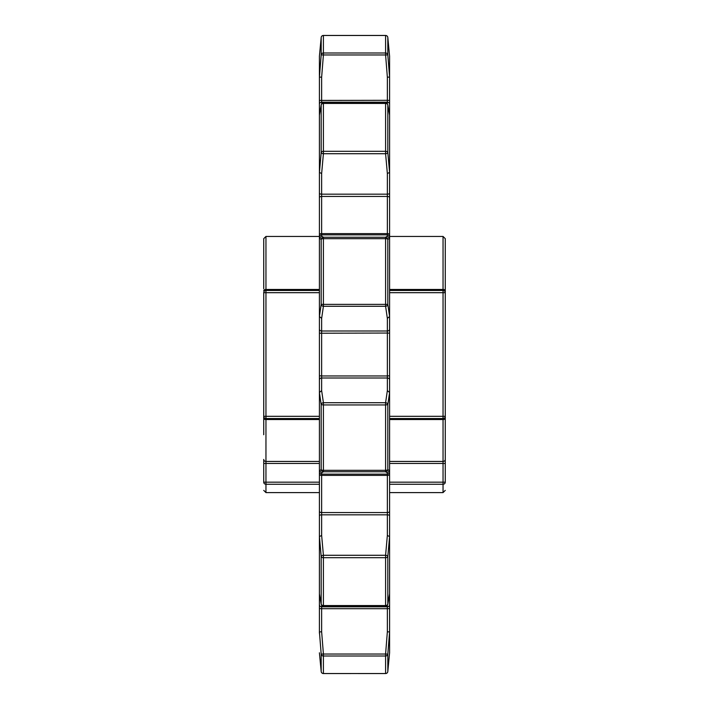 <?xml version="1.0" encoding="UTF-8"?>
<svg xmlns="http://www.w3.org/2000/svg" width="709" height="709" viewBox="0 0 709 709"><rect width="100%" height="100%" fill="white"/><g stroke="black" fill="none" stroke-linecap="round" stroke-linejoin="round"><path stroke-width="1.06" d="M389.587 608.579L389.587 631.861L387.814 654.106A2.224 2.083 180 0 1 385.59 656.002L323.41 656.002A2.224 2.083 180 0 1 321.186 654.106L319.422 631.843L321.647 631.87L323.41 654.035L385.59 654.035L387.353 631.87L387.353 608.694L389.587 608.579L389.587 593.796L389.587 604.795A2.224 2.012 180 0 1 387.353 606.807L387.353 605.194M389.587 515.833L389.587 536.607L387.814 556.414A2.224 1.01 -174.9 0 0 387.788 556.29A2.224 1.01 -174.9 0 0 385.59 555.28L387.353 535.499L387.353 514.823A2.224 1.01 0 0 1 389.587 515.833L389.587 471.91A2.224 2.224 180 0 1 387.353 474.135L387.353 472.921L385.59 471.76L323.41 471.76A2.224 2.216 -123.2 0 1 321.186 469.597A2.224 0.798 0 0 0 323.41 470.333L385.59 470.333A2.224 0.798 0 0 0 387.814 469.597L389.587 470.687L389.587 354.5M319.413 354.5L319.422 470.776L321.186 469.597L321.186 404.617L319.413 392.556L319.413 316.444L321.186 304.383L387.814 304.383L389.587 316.444L389.587 329.136A2.224 1.87 180 0 1 387.353 331.006L387.353 318.368L385.59 306.279L323.41 306.279A2.224 1.861 -171.7 0 1 321.186 304.383L321.186 239.403L319.413 238.313L319.413 354.5M319.422 392.476L321.647 390.632L323.41 402.721L323.41 404.936L321.186 404.617A2.224 1.861 -8.3 0 1 323.41 402.721L385.59 402.721L385.59 404.936L387.814 404.617A2.224 1.861 -171.7 0 0 385.59 402.721L387.353 390.632L387.353 377.994A2.224 1.87 0 0 1 389.587 379.864L389.587 392.556L387.814 404.617L387.814 469.597A2.224 2.216 123.2 0 1 385.59 471.76L385.59 404.936L323.41 404.936L323.41 471.76L321.647 472.921L321.647 474.135A2.224 2.224 180 0 1 319.413 471.91L319.413 624.026M389.587 379.864L389.587 193.167A2.224 1.01 180 0 1 387.353 194.177L387.353 173.501L385.59 153.72L323.41 153.72A2.224 1.01 -174.9 0 1 321.212 152.71A2.224 1.01 -174.9 0 1 321.186 152.586A2.224 1.4 0 0 1 323.41 151.309L385.59 151.309A2.224 1.4 0 0 1 387.814 152.586L389.587 172.393L389.587 84.974M389.587 332.875L389.587 329.136M321.647 605.194L321.647 606.807A2.224 2.012 180 0 1 319.413 604.795L319.413 593.805L321.186 603.979L321.186 556.414A2.224 1.01 -5.1 0 1 321.212 556.29A2.224 1.01 -5.1 0 1 323.41 555.28L385.59 555.28L385.59 557.691L323.41 557.691A2.224 1.4 180 0 1 321.186 556.414L319.413 536.607M389.587 513.812L389.587 511.295A2.224 1.258 180 0 1 387.353 512.554L387.353 475.393L321.647 475.393L321.647 512.554L387.353 512.554L387.353 514.823L321.647 514.823L321.647 535.499L323.41 555.28L323.41 605.566L385.59 605.566A2.224 1.728 0 0 0 387.814 603.979L389.587 593.796L389.587 536.607M445.27 288.731L445.27 482.173A2.224 2.092 180 0 1 443.045 484.265L389.587 484.265M263.73 288.731L263.73 238.667L263.73 288.731M389.587 633.243L389.587 652.794L387.814 671.512L389.587 652.794L389.587 631.861L387.353 631.87M319.413 604.795L319.413 633.243M388.337 42.974L388.807 47.964M385.59 35.477L385.59 54.965L387.814 54.894L387.814 37.488A2.224 1.205 -5.4 0 0 387.814 37.462L389.587 56.206L387.814 37.488A2.224 2.198 180 0 0 385.59 35.477L323.41 35.477A2.224 2.198 180 0 0 321.186 37.488L319.413 56.206L319.422 77.157L321.186 54.894A2.224 2.083 0 0 1 323.41 52.998L385.59 52.998A2.224 2.083 0 0 1 387.814 54.894L389.587 77.139L389.587 100.421L387.353 100.306L387.353 77.13L385.59 54.965L323.41 54.965L321.647 77.13L319.422 77.157L319.422 172.455L321.186 152.586L321.186 105.021L319.413 115.204L319.413 100.421L387.353 100.306L387.353 102.193L321.647 102.193L321.647 103.806M319.653 53.707L320.433 45.456M389.587 75.757L389.587 56.206L389.587 77.139L387.353 77.13M389.587 193.167L389.587 115.204L387.814 105.021A2.224 1.728 180 0 0 385.59 103.434L323.41 103.434A2.224 1.728 180 0 0 321.186 105.021A2.224 1.976 -170 0 1 321.212 104.781L319.422 115.133M387.353 236.079L387.353 234.865A2.224 2.224 0 0 1 389.587 237.09L389.587 238.313L387.814 239.403A2.224 0.798 180 0 0 385.59 238.667L323.41 238.667A2.224 0.798 180 0 0 321.186 239.403A2.224 2.216 -56.8 0 1 323.41 237.24L385.59 237.24L387.353 236.079L389.578 238.224M389.587 238.313L389.587 316.444M389.587 392.556L389.587 511.295M387.788 604.219A2.224 1.976 10 0 0 387.814 603.979L387.814 556.414A2.224 1.4 180 0 1 385.59 557.691L385.59 606.062A2.224 2.224 0 0 0 387.788 604.219L389.578 593.867M323.41 606.062A2.224 2.224 0 0 1 321.212 604.219L321.212 604.219A2.224 1.976 -10 0 1 321.186 603.979A2.224 1.728 0 0 0 323.41 605.566L323.41 606.062L385.59 606.062M443.045 236.443L445.27 238.667L445.27 292.684A2.224 2.224 0 0 0 443.045 290.46L443.045 236.443L389.587 236.443M263.73 416.511L263.73 292.684A2.224 2.224 0 0 1 265.955 290.46L319.413 290.46M445.27 416.511L445.27 416.316A2.224 2.224 0 0 1 443.045 418.54L389.587 418.54M389.587 461.444L443.045 461.444A2.224 2.021 180 0 0 445.27 459.423L445.27 434.741M389.587 290.46L443.045 290.46L443.045 292.684L389.587 292.684M319.413 172.393L319.413 238.313L319.413 172.393M319.413 515.833A2.224 1.01 180 0 1 321.647 514.823L321.647 512.554A2.224 1.258 180 0 1 319.413 511.295L319.413 470.687M319.413 75.757L319.422 56.179M389.587 125.493L389.587 100.421M389.587 237.09L389.587 195.188M319.413 652.794L321.186 671.512A2.224 1.205 174.6 0 0 321.186 671.538A2.224 1.205 174.6 0 0 321.195 671.556L319.422 652.821M263.73 434.741L263.73 416.316A2.224 2.224 0 0 0 265.955 418.54L265.955 461.444L319.413 461.444M319.413 484.265L265.955 484.265A2.224 2.092 180 0 1 263.73 482.173L263.73 459.423A2.224 2.021 180 0 0 265.955 461.444L265.955 482.173L319.413 482.173M319.413 418.54L265.955 418.54L265.955 416.316L319.413 416.316M323.41 673.523L323.41 654.035L321.186 654.106L321.186 671.512A2.224 2.198 -0 0 0 323.41 673.523L385.59 673.55A2.224 2.224 0 0 0 387.814 671.538A2.224 1.205 -174.6 0 0 387.814 671.538A2.224 1.205 -174.6 0 0 387.814 671.512A2.224 2.198 0 0 1 385.59 673.523L385.59 654.035L387.814 654.106L387.814 671.512M321.212 604.219L319.422 593.867M389.578 470.776L387.353 472.921M321.647 472.921L319.422 470.776M387.353 535.499L389.578 536.545M319.422 536.545L321.647 535.499M387.814 304.409A2.224 1.861 171.7 0 1 385.59 306.279L385.59 237.24A2.224 2.216 -123.2 0 1 387.814 239.403L387.814 304.383A2.224 1.861 171.7 0 1 387.814 304.409M389.578 316.524L387.353 318.368M319.422 238.224L321.647 236.079L323.41 237.24L323.41 306.279L321.647 318.368L319.422 316.524M387.353 390.632L389.578 392.476M387.788 104.781A2.224 1.976 -10 0 1 387.814 105.021L387.814 152.586A2.224 1.01 174.9 0 1 387.788 152.71A2.224 1.01 174.9 0 1 385.59 153.72L385.59 102.938A2.224 2.224 0 0 1 387.788 104.781L389.578 115.133M389.578 172.455L387.353 173.501M385.59 102.938L323.41 102.938L323.41 153.72L321.647 173.501L319.422 172.455M387.814 37.462A2.224 1.205 -5.4 0 0 387.805 37.444A2.224 2.224 0 0 0 385.59 35.45A2.224 2.224 0 0 1 387.814 37.462M385.59 35.45L323.41 35.45L323.41 54.965L321.186 54.894L321.186 37.488A2.224 1.205 -174.6 0 1 321.186 37.462A2.224 1.205 -174.6 0 1 321.195 37.444L319.422 56.162M389.587 197.705A2.224 1.258 180 0 0 387.353 196.446L321.647 196.446L321.647 233.607L387.353 233.607L387.353 194.177L321.647 194.177A2.224 1.01 180 0 1 319.413 193.167M321.647 318.368L321.647 375.956L387.353 375.956L387.353 333.044L319.413 333.221M321.647 390.632L321.647 377.994L387.353 377.994L387.353 375.956L389.587 375.779M389.587 333.221L387.353 333.044L387.353 331.006L321.647 331.006A2.224 1.87 180 0 1 319.413 329.136M319.413 419.542L265.955 419.542A2.224 1.223 180 0 1 263.73 418.31M389.587 416.316L443.045 416.316L443.045 292.684L445.27 292.684M389.587 289.458L443.045 289.458A2.224 1.223 0 0 1 445.27 290.69M389.587 482.173L443.045 482.173L443.045 419.542L389.587 419.542M445.27 463.456L389.587 463.456M389.587 492.604L443.045 492.604L443.045 482.173L445.27 482.173M319.413 236.443L265.955 236.443L265.955 289.458L319.413 289.458M319.413 292.684L265.955 292.684L265.955 416.316L263.73 416.316M319.413 463.456L263.73 463.456M263.73 482.173L265.955 482.173L265.955 492.604L319.413 492.604M323.41 673.55A2.224 2.224 0 0 1 321.186 671.538A2.224 2.224 0 0 0 323.41 673.55L385.59 673.523M319.413 608.579L321.647 608.694L321.647 606.807L387.353 606.807L387.353 608.694L321.647 608.694L321.647 631.87M319.413 474.436A2.224 0.966 180 0 0 321.647 475.393L321.647 474.135L387.353 474.135L387.353 475.393A2.224 0.966 180 0 0 389.587 474.436M321.647 173.501L321.647 196.446A2.224 1.258 180 0 0 319.413 197.705M389.587 234.564A2.224 0.966 180 0 0 387.353 233.607L387.353 234.865L321.647 234.865L321.647 236.079M321.647 77.13L321.647 102.193A2.224 2.012 180 0 0 319.413 104.205M387.353 103.806L387.353 102.193A2.224 2.012 180 0 1 389.587 104.205M319.413 379.864A2.224 1.87 180 0 1 321.647 377.994L321.647 375.956L319.413 375.779M319.413 237.09A2.224 2.224 180 0 1 321.647 234.865L321.647 233.607A2.224 0.966 180 0 0 319.413 234.564M265.955 290.46A2.224 2.224 0 0 0 263.73 292.684L265.955 292.684L265.955 289.458A2.224 1.223 180 0 0 263.73 290.69M445.27 418.31A2.224 1.223 180 0 1 443.045 419.542L443.045 416.316L445.27 416.316M385.59 673.55A2.224 2.224 0 0 0 387.814 671.538L389.578 652.838M323.41 102.938A2.224 2.224 0 0 0 321.212 104.781M323.41 35.45A2.224 2.224 0 0 0 321.186 37.462M265.955 236.443L263.73 238.667M265.955 492.604L263.73 490.38M443.045 492.604L445.27 490.38"/></g></svg>
